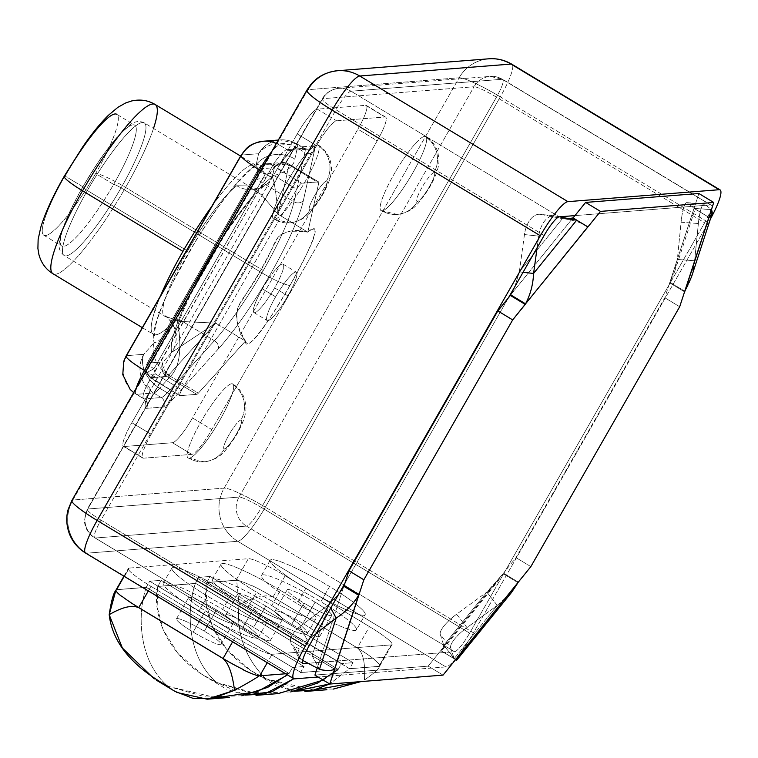 <?xml version="1.0" encoding="UTF-8"?>
<svg xmlns="http://www.w3.org/2000/svg" width="758" height="758" viewBox="0 0 758 758"><rect width="100%" height="100%" fill="white"/><g stroke="black" fill="none" stroke-linecap="round" stroke-linejoin="round"><path stroke-width="0.57" stroke-dasharray="3.79 2.84" d="M224.15 488.114L459.149 77.78L307.881 89.7L72.882 500.034L224.15 488.114A38.838 4.851 -150.2 0 1 265.309 507.187L500.308 96.853A38.838 4.851 29.8 0 0 459.149 77.78L224.15 488.114A38.838 37.9 -94.5 0 0 237.718 541.288L445.884 666.926A38.838 6.945 121.1 0 0 473.475 632.826L265.309 507.187L500.308 96.853L708.484 222.492L473.475 632.826L265.309 507.187A38.838 6.945 -58.9 0 1 237.718 541.288A38.838 6.945 121.1 0 0 265.309 507.187A38.838 4.851 29.8 0 0 224.15 488.114L72.882 500.034A38.838 37.9 -94.5 0 0 86.45 553.217L237.718 541.288A38.838 37.9 85.5 0 1 224.15 488.114M316.56 145.612A28.245 5.05 -58.9 0 1 336.628 120.816L384.998 116.997A28.245 5.05 -58.9 0 1 377.219 140.827L211.842 429.587A28.245 5.05 -58.9 0 1 191.774 454.383L143.404 458.202A28.245 5.05 -58.9 0 1 151.183 434.362L316.56 145.612L297.221 133.948A28.245 5.05 -58.9 0 1 317.299 109.143L336.628 120.816A28.245 5.05 121.1 0 0 316.56 145.612L297.221 133.948L131.854 422.699L151.183 434.362L316.56 145.612M85.531 553.027A38.838 6.945 -58.9 0 0 86.45 553.217L294.616 678.846L86.45 553.217L237.718 541.288L445.884 666.926L318.114 676.998L445.884 666.926A38.838 6.945 121.1 0 0 473.475 632.826L708.484 222.492A38.838 6.945 121.1 0 0 710.36 219.128A38.838 6.945 121.1 0 1 708.484 222.492L500.308 96.853A38.838 6.945 121.1 0 0 511.934 64.269A38.838 6.945 -58.9 0 1 500.308 96.853A38.838 4.851 -150.2 0 0 459.149 77.78A38.838 37.9 85.5 0 1 488.815 58.802A38.838 37.9 -94.5 0 0 459.149 77.78L307.881 89.7A38.838 37.9 85.5 0 1 337.547 70.731M116.031 590.008A34.745 4.34 -150.2 0 1 116.912 589.61L129.248 568.074L248.349 558.684L236.013 580.221A34.745 4.34 -150.2 0 1 252.13 586.01L252.281 585.745A34.745 4.34 -150.2 0 1 272.994 597.029L285.179 575.748L369.478 626.629L357.293 647.9L272.994 597.029L285.179 575.748A34.745 4.34 29.8 0 0 248.349 558.684L236.013 580.221L206.697 582.532L210.174 576.45L198.691 577.359L195.204 583.433L157.721 586.389L161.198 580.315L149.714 581.215L146.237 587.298L116.912 589.61L129.248 568.074A34.745 4.34 29.8 0 0 128.367 568.462A34.745 4.34 29.8 0 0 150.956 586.332L235.255 637.203A34.745 4.34 29.8 0 0 272.084 654.277L391.194 644.887A34.745 4.34 29.8 0 0 369.478 626.629L285.179 575.748A34.745 4.34 29.8 0 0 248.349 558.684L129.248 568.074A34.745 4.34 29.8 0 0 150.956 586.332L148.331 590.927L150.956 586.332L235.255 637.203A34.745 4.34 29.8 0 0 272.084 654.277L267.261 662.7L272.084 654.277L391.194 644.887A34.745 4.34 29.8 0 0 392.076 644.49A34.745 4.34 29.8 0 0 369.478 626.629L357.293 647.9A34.745 4.34 -150.2 0 1 374.424 659.46L374.272 659.725A34.745 4.34 -150.2 0 1 379.739 666.026A34.745 4.34 -150.2 0 1 378.858 666.424L391.194 644.887L378.858 666.424L349.533 668.736L378.858 666.424A34.745 4.34 -150.2 0 0 374.272 659.725L374.424 659.46A34.745 4.34 29.8 0 0 357.293 647.9L272.994 597.029A34.745 4.34 29.8 0 0 252.281 585.745A35.304 4.415 -150.2 0 1 273.591 597.332L356.857 647.588A35.304 4.415 -150.2 0 1 374.424 659.46A35.304 4.415 29.8 0 0 356.857 647.588C363.006 651.823 365.517 662.644 364.399 680.068C374.85 672.678 379.796 668.092 379.237 666.31A35.304 4.415 29.8 0 0 374.272 659.725A35.304 4.415 29.8 0 1 379.663 665.998L378.877 667.372M86.45 553.217A38.838 37.9 85.5 0 1 72.882 500.034L307.881 89.7A38.838 4.851 -150.2 0 0 306.895 90.145M71.896 500.479A38.838 4.851 -150.2 0 1 72.882 500.034M698.876 193.498L694.735 206.157L710.483 204.916A21.186 3.79 -58.9 0 1 704.637 222.795L668.954 285.103L664.823 297.761L515.99 557.642L505.33 570.812L469.638 633.129A21.186 3.79 -58.9 0 1 454.592 651.728L438.844 652.97L428.185 666.14L314.93 675.075L428.185 666.14L438.844 652.97L308.108 663.278L319.061 662.407L343.791 586.266L317.214 668.082L319.061 662.407L438.844 652.97L440.73 650.639L438.844 652.97L454.592 651.728A21.186 3.79 121.1 0 0 469.638 633.129L261.472 507.49L496.471 97.157L704.637 222.795A21.186 3.79 121.1 0 0 710.976 205.02A21.186 3.79 121.1 0 0 710.483 204.916L502.308 79.277L351.039 91.206L559.215 216.845L351.039 91.206A21.186 3.79 121.1 0 0 335.993 109.806L100.994 520.14L309.16 645.778L100.994 520.14A21.186 3.79 121.1 0 0 94.655 537.915A21.186 3.79 -58.9 0 1 100.994 520.14A21.186 2.644 -150.2 0 1 87.217 509.253A21.186 2.644 29.8 0 0 100.994 520.14L335.993 109.806A21.186 3.79 -58.9 0 1 351.039 91.206A21.186 20.674 -94.5 0 0 338.93 88.326A21.186 20.674 85.5 0 1 351.039 91.206L502.308 79.277A21.186 3.79 -58.9 0 1 502.81 79.382A21.186 3.79 -58.9 0 1 496.471 97.157A21.186 3.79 121.1 0 0 502.81 79.382A21.186 3.79 121.1 0 0 502.308 79.277A21.186 20.674 -94.5 0 0 490.199 76.406A21.186 20.674 85.5 0 1 502.308 79.277L710.483 204.916L694.735 206.157L668.954 285.103L505.33 570.812L440.73 650.639L505.33 570.812L469.638 633.129L261.472 507.49L496.471 97.157A21.186 2.644 29.8 0 0 474.025 86.753A21.186 20.674 85.5 0 1 490.199 76.406A21.186 20.674 -94.5 0 0 474.025 86.753A21.186 2.644 -150.2 0 1 496.471 97.157L704.637 222.795L505.33 570.812L515.99 557.642L664.823 297.761L698.876 193.498M344.843 583.471L508.476 297.752L344.843 583.471M510.674 294.862L572.925 217.934L510.674 294.862M574.952 215.604L694.735 206.157L574.952 215.604M544.159 235.444L335.993 109.806A21.186 2.644 -150.2 0 1 322.216 98.919A21.186 2.644 -150.2 0 1 322.756 98.673A21.186 20.674 85.5 0 1 338.93 88.326A21.186 20.674 -94.5 0 0 322.756 98.673L474.025 86.753L239.016 497.087A21.186 2.644 -150.2 0 1 261.472 507.49A21.186 3.79 -58.9 0 1 246.416 526.09L343.98 584.968L246.416 526.09A21.186 3.79 121.1 0 0 261.472 507.49A21.186 2.644 29.8 0 0 239.016 497.087A21.186 20.674 -94.5 0 0 246.416 526.09A21.186 20.674 85.5 0 1 239.016 497.087L87.757 509.006A21.186 20.674 -94.5 0 0 95.148 538.019L246.416 526.09L95.148 538.019A21.186 3.79 -58.9 0 1 94.655 537.915A21.186 3.79 121.1 0 0 95.148 538.019A21.186 20.674 85.5 0 1 87.757 509.006A21.186 2.644 29.8 0 0 87.217 509.253A21.186 2.644 -150.2 0 1 87.757 509.006L322.756 98.673A21.186 2.644 29.8 0 0 322.216 98.919A21.186 2.644 29.8 0 0 335.993 109.806L544.159 235.444M344.293 585.157L454.592 651.728L344.293 585.157M302.499 663.155L95.148 538.019L302.499 663.155M231.294 594.244A54.718 6.841 29.8 0 0 173.298 567.363A54.718 6.841 29.8 0 0 207.493 596.12A54.718 6.841 29.8 0 0 265.489 623A54.718 6.841 29.8 0 0 231.294 594.244A54.718 6.841 29.8 0 0 171.914 567.988A54.718 6.841 29.8 0 0 207.493 596.12L198.795 611.318A54.718 6.841 -150.2 0 1 163.207 583.186A54.718 6.841 -150.2 0 1 222.596 609.441L231.294 594.244L222.596 609.441A54.718 6.841 -150.2 0 1 256.791 638.198A54.718 6.841 -150.2 0 1 198.795 611.318A54.718 6.841 -150.2 0 1 164.6 582.561A54.718 6.841 -150.2 0 1 222.596 609.441A54.718 6.841 -150.2 0 1 258.175 637.582A54.718 6.841 -150.2 0 1 198.795 611.318L207.493 596.12A54.718 6.841 29.8 0 0 266.882 622.384A54.718 6.841 29.8 0 0 231.294 594.244M280.441 590.368A54.718 6.841 29.8 0 0 222.445 563.488A54.718 6.841 29.8 0 0 256.64 592.254A54.718 6.841 29.8 0 0 314.636 619.134A54.718 6.841 29.8 0 0 280.441 590.368A54.718 6.841 29.8 0 0 221.052 564.113A54.718 6.841 29.8 0 0 256.64 592.254L247.932 607.442A54.718 6.841 -150.2 0 1 212.354 579.311A54.718 6.841 -150.2 0 1 271.734 605.566L280.441 590.368L271.734 605.566A54.718 6.841 -150.2 0 1 305.929 634.332A54.718 6.841 -150.2 0 1 247.932 607.442A54.718 6.841 -150.2 0 1 213.737 578.686A54.718 6.841 -150.2 0 1 271.734 605.566A54.718 6.841 -150.2 0 1 307.322 633.707A54.718 6.841 -150.2 0 1 247.932 607.442L256.64 592.254A54.718 6.841 29.8 0 0 316.02 618.509A54.718 6.841 29.8 0 0 280.441 590.368M356.459 629.832A54.718 6.841 -150.2 0 0 320.88 601.7L329.578 586.503A54.718 6.841 29.8 0 1 339.546 592.718A54.718 6.841 29.8 0 0 329.578 586.503A54.718 6.841 29.8 0 0 271.582 559.622A54.718 6.841 29.8 0 0 305.777 588.379A54.718 6.841 29.8 0 0 362.125 615.183A54.718 6.841 29.8 0 0 339.669 592.794A54.718 6.841 29.8 0 1 365.166 614.634A54.718 6.841 29.8 0 1 305.777 588.379L297.079 603.576A54.718 6.841 -150.2 0 1 261.491 575.436A54.718 6.841 -150.2 0 1 320.88 601.7L329.578 586.503A54.718 6.841 29.8 0 0 270.199 560.238A54.718 6.841 29.8 0 0 305.777 588.379L297.079 603.576A54.718 6.841 -150.2 0 1 262.884 574.81A54.718 6.841 -150.2 0 1 320.88 601.7A54.718 6.841 -150.2 0 1 355.076 630.457A54.718 6.841 -150.2 0 1 297.079 603.576A54.718 6.841 -150.2 0 0 356.459 629.832L365.166 614.634M239.016 497.087L474.025 86.753L322.756 98.673L87.757 509.006L239.016 497.087M189.064 458.211A43.244 7.732 -58.9 0 1 200.984 421.723A43.244 7.732 -58.9 0 1 231.711 383.747A43.244 7.732 -58.9 0 1 219.792 420.235A43.244 7.732 -58.9 0 1 189.064 458.211A43.244 7.732 -58.9 0 1 188.041 458.003A43.244 7.732 -58.9 0 1 202.358 419.345A43.244 7.732 -58.9 0 1 231.711 383.747A26.473 25.838 85.5 0 1 240.959 419.998A16.771 2.994 121.1 0 0 229.039 434.732A16.771 2.994 121.1 0 0 224.425 448.878A26.473 25.838 85.5 0 1 204.196 461.811A26.473 25.838 85.5 0 1 189.064 458.211A26.473 25.838 -94.5 0 0 204.196 461.811A26.473 25.838 -94.5 0 0 224.425 448.878A16.771 2.994 121.1 0 0 236.335 434.154A16.771 2.994 121.1 0 0 240.959 419.998A26.473 25.838 -94.5 0 0 231.711 383.747A43.244 7.732 -58.9 0 1 232.734 383.955A43.244 7.732 -58.9 0 1 218.418 422.613A43.244 7.732 -58.9 0 1 189.064 458.211M317.223 144.825A43.244 7.732 -58.9 0 1 305.303 181.314A43.244 7.732 -58.9 0 1 274.576 219.289A43.244 7.732 -58.9 0 1 286.486 182.801A43.244 7.732 -58.9 0 1 317.223 144.825A43.244 7.732 -58.9 0 1 318.246 145.034A43.244 7.732 -58.9 0 1 303.93 183.682A43.244 7.732 -58.9 0 1 274.576 219.289A26.473 25.838 -94.5 0 0 289.708 222.89A26.473 25.838 -94.5 0 0 309.937 209.957A16.771 2.994 121.1 0 0 321.847 195.232A16.771 2.994 121.1 0 0 326.471 181.077A26.473 25.838 -94.5 0 0 317.223 144.825A26.473 25.838 85.5 0 1 326.471 181.077A16.771 2.994 121.1 0 0 314.551 195.801A16.771 2.994 121.1 0 0 309.937 209.957A26.473 25.838 85.5 0 1 289.708 222.89A26.473 25.838 85.5 0 1 274.576 219.289A43.244 7.732 -58.9 0 1 273.553 219.081A43.244 7.732 -58.9 0 1 287.869 180.423A43.244 7.732 -58.9 0 1 317.223 144.825M382.07 210.819A43.244 7.732 -58.9 0 1 393.989 174.321A43.244 7.732 -58.9 0 1 424.717 136.345A43.244 7.732 -58.9 0 1 412.807 172.843A43.244 7.732 -58.9 0 1 382.07 210.819A43.244 7.732 -58.9 0 1 381.047 210.61A43.244 7.732 -58.9 0 1 395.363 171.952A43.244 7.732 -58.9 0 1 424.717 136.345A26.473 25.838 85.5 0 1 433.964 172.606A16.771 2.994 121.1 0 0 422.054 187.33A16.771 2.994 121.1 0 0 417.431 201.476A26.473 25.838 85.5 0 1 397.211 214.419A26.473 25.838 85.5 0 1 382.07 210.819A26.473 25.838 -94.5 0 0 397.211 214.419A26.473 25.838 -94.5 0 0 417.431 201.476A16.771 2.994 121.1 0 0 429.35 186.752A16.771 2.994 121.1 0 0 433.964 172.606A26.473 25.838 -94.5 0 0 424.717 136.345A43.244 7.732 -58.9 0 1 425.74 136.554A43.244 7.732 -58.9 0 1 411.423 175.212A43.244 7.732 -58.9 0 1 382.07 210.819M275.618 296.842A28.245 5.05 -58.9 0 1 295.686 272.046A28.245 5.05 -58.9 0 1 287.898 295.876A28.245 5.05 -58.9 0 1 267.83 320.672A28.245 5.05 -58.9 0 1 275.618 296.842L262.353 288.845A28.245 5.05 -58.9 0 1 283.094 264.182A28.245 5.05 -58.9 0 1 274.642 287.869L287.898 295.876A28.245 5.05 121.1 0 0 296.35 272.179A28.245 5.05 121.1 0 0 275.618 296.842A28.245 5.05 121.1 0 0 267.167 320.539A28.245 5.05 121.1 0 0 287.898 295.876L274.642 287.869A28.245 5.05 121.1 0 0 282.421 264.04A28.245 5.05 121.1 0 0 262.353 288.845A28.245 5.05 121.1 0 0 254.574 312.675A28.245 5.05 121.1 0 0 274.642 287.869A28.245 5.05 -58.9 0 1 253.902 312.542A28.245 5.05 -58.9 0 1 262.353 288.845L275.618 296.842M224.425 448.878A16.771 2.994 121.1 0 0 236.335 434.154A16.771 2.994 121.1 0 0 240.959 419.998A16.771 2.994 121.1 0 0 229.039 434.732A16.771 2.994 121.1 0 0 224.425 448.878M326.471 181.077A16.771 2.994 121.1 0 0 314.551 195.801A16.771 2.994 121.1 0 0 309.937 209.957A16.771 2.994 121.1 0 0 321.847 195.232A16.771 2.994 121.1 0 0 326.471 181.077M433.964 172.606A16.771 2.994 -58.9 0 1 429.35 186.752A16.771 2.994 -58.9 0 1 417.431 201.476A16.771 2.994 -58.9 0 1 422.054 187.33A16.771 2.994 -58.9 0 1 433.964 172.606M216.532 609.925A25.715 3.212 29.8 0 0 189.282 597.295A25.715 3.212 29.8 0 0 205.352 610.806A25.715 3.212 29.8 0 0 232.602 623.436A25.715 3.212 29.8 0 0 216.532 609.925A25.715 3.212 29.8 0 0 188.628 597.588A25.715 3.212 29.8 0 0 205.352 610.806L193.167 632.077A25.715 3.212 -150.2 0 1 176.443 618.86A25.715 3.212 -150.2 0 1 204.347 631.196L216.532 609.925L204.347 631.196A25.715 3.212 -150.2 0 1 220.417 644.707A25.715 3.212 -150.2 0 1 193.167 632.077A25.715 3.212 -150.2 0 1 177.097 618.566A25.715 3.212 -150.2 0 1 204.347 631.196A25.715 3.212 -150.2 0 1 221.071 644.414A25.715 3.212 -150.2 0 1 193.167 632.077L205.352 610.806A25.715 3.212 29.8 0 0 233.256 623.142A25.715 3.212 29.8 0 0 216.532 609.925M265.812 606.04A25.715 3.212 29.8 0 0 238.562 593.41A25.715 3.212 29.8 0 0 254.622 606.921A25.715 3.212 29.8 0 0 281.881 619.551A25.715 3.212 29.8 0 0 265.812 606.04A25.715 3.212 29.8 0 0 237.908 593.704A25.715 3.212 29.8 0 0 254.622 606.921L242.437 628.192A25.715 3.212 -150.2 0 1 225.723 614.975A25.715 3.212 -150.2 0 1 253.627 627.311L265.812 606.04L253.627 627.311A25.715 3.212 -150.2 0 1 269.696 640.823A25.715 3.212 -150.2 0 1 242.437 628.192A25.715 3.212 -150.2 0 1 226.377 614.681A25.715 3.212 -150.2 0 1 253.627 627.311A25.715 3.212 -150.2 0 1 270.35 640.538A25.715 3.212 -150.2 0 1 242.437 628.192L254.622 606.921A25.715 3.212 29.8 0 0 282.535 619.258A25.715 3.212 29.8 0 0 265.812 606.04M315.091 602.155A25.715 3.212 29.8 0 0 287.832 589.525A25.715 3.212 29.8 0 0 303.901 603.036A25.715 3.212 29.8 0 0 331.151 615.667A25.715 3.212 29.8 0 0 315.091 602.155A25.715 3.212 29.8 0 0 287.178 589.819A25.715 3.212 29.8 0 0 303.901 603.036L291.716 624.308A25.715 3.212 -150.2 0 1 274.993 611.09A25.715 3.212 -150.2 0 1 302.906 623.427L315.091 602.155L302.906 623.427A25.715 3.212 -150.2 0 1 318.966 636.938A25.715 3.212 -150.2 0 1 291.716 624.308A25.715 3.212 -150.2 0 1 275.647 610.796A25.715 3.212 -150.2 0 1 302.906 623.427A25.715 3.212 -150.2 0 1 319.62 636.654A25.715 3.212 -150.2 0 1 291.716 624.308L303.901 603.036A25.715 3.212 29.8 0 0 331.805 615.373A25.715 3.212 29.8 0 0 315.091 602.155M537.119 247.743L538.72 236.117A22.948 13.388 -83.8 0 1 555.027 215.964L559.442 216.826L555.027 215.964A22.948 13.388 96.2 0 0 554.373 215.869A22.948 13.388 96.2 0 0 538.72 236.117L524.47 234.563L519.325 271.904L523.048 272.311L519.325 271.904L514.862 286.609L519.325 271.904L562.427 218.626L568.775 218.636L562.427 218.626L519.325 271.904L524.47 234.563A22.948 13.388 -83.8 0 1 540.776 214.41L562.427 218.626L540.776 214.41L555.027 215.964L540.776 214.41A22.948 13.388 -83.8 0 0 540.122 214.315A22.948 13.388 -83.8 0 0 524.47 234.563L538.72 236.117L537.119 247.743M576.677 220.18L562.427 218.626L576.677 220.18M587.801 226.917L576.62 220.171L587.801 226.917M587.346 226.547L577.321 220.493L587.346 226.547M708.882 217.366L694.006 208.393L708.882 217.366M708.901 217.29L694.148 208.384L708.901 217.29M691.457 277.011L694.631 260.752L711.355 209.559L704.703 204.167A22.948 4.321 -85.7 0 0 698.374 223.525L694.631 260.752L677.349 259.444L681.091 222.217L698.374 223.525L694.631 260.752L711.402 209.653L694.148 208.384L711.355 209.559L704.703 204.167L687.411 202.85L694.063 208.251L687.411 202.85A22.948 4.321 -85.7 0 0 681.091 222.217L677.349 259.444L694.063 208.251L677.349 259.444L674.677 271.535L670.006 282.308L677.349 259.444L694.631 260.752C693.826 271.715 690.576 281.891 684.881 291.28L670.006 282.308L684.881 291.28M698.374 223.525A22.948 4.321 94.3 0 1 704.154 203.93A22.948 4.321 94.3 0 1 704.703 204.167L687.411 202.85A22.948 4.321 -85.7 0 0 686.871 202.623A22.948 4.321 -85.7 0 0 681.091 222.217L698.374 223.525M684.559 291.839L669.684 282.867L684.559 291.839M679.689 306.734L664.823 297.761L679.689 306.734M530.856 566.614L515.99 557.642L530.856 566.614M518.311 582.116L503.445 573.143L518.311 582.116M517.989 582.675L503.123 573.702L517.989 582.675C513.005 591.941 506.088 599.521 497.257 605.396L486.854 592.064L503.123 573.702L497.76 581.395L486.854 592.064L497.257 605.396L466.985 627.567L456.581 614.236L486.854 592.064L456.581 614.236A22.948 6.585 -38 0 0 440.275 634.389L443.743 645.333L486.854 592.064L443.743 645.333L442.795 649.322L440.872 650.629L443.743 645.333L455.463 659.782L443.743 645.333L440.275 634.389L450.678 647.72L454.146 658.664L497.257 605.396L466.985 627.567A22.948 6.585 -38 0 0 450.678 647.72L454.146 658.664L497.257 605.396L511.479 592.5M455.738 659.602L440.872 650.629L455.738 659.602M450.678 647.72A22.948 6.585 142 0 1 466.985 627.567L456.581 614.236A22.948 6.585 -38 0 0 440.275 634.389L450.678 647.72M455.596 659.612L440.73 650.639L455.596 659.612M443.051 675.113L428.185 666.14L443.051 675.113M334.666 669.153L319.791 660.18L334.666 669.153M334.524 669.162L319.649 660.19L334.524 669.162M319.478 669.286L312.106 655.717L319.649 660.19L312.106 655.717L319.478 669.286M302.613 660.37L301.002 659.517L293.63 645.949L312.106 655.717L293.63 645.949A22.948 11.124 -28.5 0 1 299.96 626.582L328.83 604.524L312.106 655.717L328.83 604.524L338.911 593.827L328.83 604.524L330.753 608.068L328.83 604.524L299.96 626.582L307.322 640.15L316.313 633.281L307.322 640.15A22.948 11.124 151.5 0 0 298.396 657.044A22.948 11.124 151.5 0 0 301.002 659.517A22.948 11.124 -28.5 0 1 307.322 640.15L299.96 626.582A22.948 11.124 -28.5 0 0 291.025 643.476A22.948 11.124 -28.5 0 0 293.63 645.949L301.002 659.517L302.613 660.37M232.621 641.799L235.255 637.203L232.621 641.799M116.912 589.61L146.237 587.298L289.073 673.502L285.605 673.777L289.073 673.502L292.55 667.428L304.043 666.519L300.556 672.602L338.049 669.646L341.526 663.563L353.01 662.663L349.533 668.736L206.697 582.532L210.174 576.45L353.01 662.663L341.526 663.563L198.691 577.359L195.327 583.508A88.26 86.137 85.5 0 1 195.403 583.205L338.153 669.352A88.26 86.137 85.5 0 1 337.926 669.57A88.26 86.137 -94.5 0 0 338.153 669.352L195.403 583.205L338.153 669.352M176.756 692.433L167.944 686.312C138.733 661.573 136.838 614.7 146.237 587.384L288.826 673.445L259.122 675.785A35.304 4.415 29.8 0 1 243.631 670.025A35.304 4.415 29.8 0 0 259.122 675.785L288.826 673.445L146.237 587.384L116.533 589.724A35.304 4.415 29.8 0 0 116.107 590.037A35.304 4.415 29.8 0 0 121.488 596.309A35.304 4.415 29.8 0 1 116.533 589.724L115.955 590.406M241.821 695.787L205.958 697L167.944 686.312C138.733 661.573 136.838 614.7 146.237 587.384L116.533 589.724M216.343 697.748L167.944 686.312L154.338 678.903M146.237 587.298L289.073 673.502L292.55 667.428L149.714 581.215L146.237 587.298M149.714 581.215L161.198 580.315L304.043 666.519L292.55 667.428L149.714 581.215M300.661 672.308L157.92 586.161A88.26 86.137 -94.5 0 0 157.844 586.465L161.198 580.315L304.043 666.519L300.433 672.526A88.26 86.137 -94.5 0 0 300.661 672.308L157.853 586.161L300.661 672.308A88.26 86.137 85.5 0 1 300.433 672.526L338.049 669.646L300.433 672.526L338.049 669.646L341.526 663.563L198.691 577.359L210.174 576.45L353.01 662.663L349.533 668.736L206.697 582.532L236.013 580.221A34.745 4.34 -150.2 0 1 252.13 586.01A35.304 4.415 29.8 0 0 236.638 580.258L206.934 582.599L349.533 668.651L379.237 666.31C379.796 668.092 374.85 672.678 364.399 680.068C365.517 662.644 363.006 651.823 356.857 647.588L273.591 597.332C267.233 594.016 255.73 596.385 239.073 604.439L236.638 580.258L206.934 582.599C200.482 609.688 215.869 655.499 265.461 678.618C244.881 657.451 236.089 632.722 239.073 604.439C236.089 632.722 244.881 657.451 265.461 678.618L250.585 670.404L226.689 649.435L212.155 625.937L206.214 603.169L206.934 582.599L349.533 668.651L329.664 683.962L349.533 668.651L379.237 666.31A35.304 4.415 29.8 0 0 379.663 665.998M290.702 691.94L254.754 693.134L216.703 682.465L245.099 695.114L226.49 689.155M195.403 583.205A88.26 86.137 -94.5 0 0 195.327 583.508L157.844 586.465A88.26 86.137 85.5 0 1 157.92 586.161M157.853 586.161C151.363 613.468 166.978 659.356 216.703 682.465C187.614 657.726 185.795 610.759 195.469 583.196C185.795 610.759 187.614 657.726 216.703 682.465L201.628 674.146L177.704 653.169L163.122 629.652L157.143 606.836L157.853 586.161L300.594 672.318M195.327 583.508L157.721 586.389L195.327 583.508M216.703 682.465L247.724 692.12L278.243 693.589M323.249 680.087L338.22 669.342L195.469 583.196M333.349 689.069L300.035 688.861L265.461 678.618L294.009 691.258L275.182 685.251M265.461 678.618L313.859 690.064M252.13 586.01A35.304 4.415 29.8 0 0 236.638 580.258L239.073 604.439C255.73 596.385 267.233 594.016 273.591 597.332A35.304 4.415 29.8 0 0 252.281 585.745L252.13 586.01M151.183 434.362A28.245 5.05 121.1 0 0 142.731 458.059A28.245 5.05 121.1 0 0 143.404 458.202L124.075 446.528A28.245 5.05 -58.9 0 1 123.402 446.396A28.245 5.05 -58.9 0 1 131.854 422.699L151.183 434.362M191.774 454.383L143.404 458.202L124.075 446.528L172.445 442.719L191.774 454.383A28.245 5.05 121.1 0 0 211.842 429.587L192.513 417.914A28.245 5.05 -58.9 0 1 172.445 442.719L191.774 454.383M377.219 140.827L211.842 429.587L192.513 417.914L357.89 129.163L377.219 140.827A28.245 5.05 121.1 0 0 385.67 117.13A28.245 5.05 121.1 0 0 384.998 116.997L365.669 105.334A28.245 5.05 -58.9 0 1 366.341 105.466A28.245 5.05 -58.9 0 1 357.89 129.163L377.219 140.827M336.628 120.816L384.998 116.997L365.669 105.334L317.299 109.143L336.628 120.816M149.714 391.526A35.124 6.282 121.1 0 0 146.682 408.325L163.576 406.989A35.124 6.282 121.1 0 0 171.175 401.086L218.295 348.974A105.732 18.903 121.1 0 0 303.399 200.377L314.343 151.107A35.124 6.282 121.1 0 0 313.111 145.896L296.217 147.232A35.124 6.282 121.1 0 0 279.37 165.121L297.221 133.948A28.245 5.05 -58.9 0 1 317.299 109.143L365.669 105.334A28.245 5.05 -58.9 0 1 357.89 129.163L192.513 417.914A28.245 5.05 -58.9 0 1 172.445 442.719L124.075 446.528A28.245 5.05 -58.9 0 1 131.854 422.699L149.714 391.526A6.888 3.648 24.6 0 0 150.169 390.891A6.888 3.648 24.6 0 0 146.711 385.386L152.803 375.513A6.888 0.862 -150.2 0 1 157.096 378.63L271.989 178.016A6.888 0.862 29.8 0 0 267.688 174.899L273.477 164.041A6.888 2.085 -145.6 0 0 279.247 165.509A6.888 2.085 -145.6 0 0 279.37 165.121A35.124 6.282 -58.9 0 1 296.217 147.232A6.888 6.718 85.5 0 1 287.026 149.658A28.245 5.05 121.1 0 0 273.477 164.041A6.888 2.085 -145.6 0 0 279.247 165.519A6.888 2.085 -145.6 0 0 279.37 165.121L271.989 178.016A6.888 0.862 29.8 0 0 267.688 174.899L152.803 375.513A6.888 0.862 -150.2 0 1 157.096 378.63L149.714 391.526A6.888 3.648 24.6 0 0 150.169 390.891A6.888 3.648 24.6 0 0 146.711 385.386A28.245 5.05 121.1 0 0 143.613 398.765A28.245 5.05 121.1 0 0 144.285 398.897A6.888 6.718 85.5 0 1 146.682 408.325A35.124 6.282 -58.9 0 1 149.714 391.526M163.576 406.989L146.682 408.325A6.888 6.718 -94.5 0 0 144.285 398.897L161.17 397.562A6.888 6.718 85.5 0 1 163.576 406.989A6.888 6.718 -94.5 0 0 161.17 397.562A28.245 5.05 121.1 0 0 167.281 392.815A6.888 4.984 42.1 0 1 171.175 401.086A35.124 6.282 -58.9 0 1 163.576 406.989M218.295 348.974L171.175 401.086A6.888 4.984 -137.9 0 0 167.281 392.815L214.4 340.702A6.888 4.984 42.1 0 1 218.295 348.974A6.888 4.984 -137.9 0 0 214.4 340.702A98.853 17.671 121.1 0 0 263.263 270.521A98.853 17.671 121.1 0 0 293.962 201.78A6.888 5.979 12.5 0 0 303.399 200.377A105.732 18.903 -58.9 0 1 218.295 348.974M314.343 151.107L303.399 200.377A6.888 5.979 -167.5 0 1 293.962 201.78L304.906 152.519A6.888 5.979 12.5 0 0 314.343 151.107A6.888 5.979 -167.5 0 1 304.906 152.519A28.245 5.05 121.1 0 0 304.583 148.464A28.245 5.05 121.1 0 0 303.911 148.322A6.888 6.718 -94.5 0 0 313.111 145.896A35.124 6.282 -58.9 0 1 314.343 151.107M296.217 147.232L313.111 145.896A6.888 6.718 85.5 0 1 303.911 148.322L287.026 149.658A6.888 6.718 -94.5 0 0 296.217 147.232M142.324 327.664L153.362 334.325A98.853 17.671 121.1 0 1 160.507 295.914A98.853 17.671 121.1 0 0 153.362 334.325A98.853 17.671 121.1 0 0 177.078 318.18L214.4 340.702A98.853 17.671 121.1 0 0 263.263 270.521A98.853 17.671 121.1 0 0 293.962 201.78L256.64 179.258C280.792 175.657 293.536 168.911 294.853 159.038L297.326 147.943L304.906 152.519A28.245 5.05 121.1 0 0 304.583 148.464A28.245 5.05 121.1 0 0 303.911 148.322L296.331 143.745L279.437 145.081A28.245 5.05 121.1 0 0 271.497 151.96A28.245 5.05 -58.9 0 1 279.437 145.081L287.026 149.658L303.911 148.322L296.331 143.745L279.437 145.081L287.026 149.658A28.245 5.05 121.1 0 0 273.477 164.041L267.688 174.899L260.752 170.721L267.688 174.899L146.711 385.386A28.245 5.05 121.1 0 0 143.613 398.765A28.245 5.05 121.1 0 0 144.285 398.897L136.696 394.321A28.245 5.05 -58.9 0 1 136.033 394.188A28.245 5.05 -58.9 0 1 136.251 388.105A28.245 5.05 121.1 0 0 136.033 394.188A28.245 5.05 121.1 0 0 136.696 394.321L153.59 392.985L161.17 397.562L144.285 398.897L136.696 394.321L153.59 392.985L161.17 397.562A28.245 5.05 121.1 0 0 167.281 392.815L159.701 388.238A28.245 5.05 -58.9 0 1 153.59 392.985A28.245 5.05 121.1 0 0 159.701 388.238L170.313 376.499C180.082 367.005 182.337 347.562 177.078 318.18L214.4 340.702L167.281 392.815L159.701 388.238L170.313 376.499A28.245 20.457 42.1 0 1 154.338 342.578L143.726 354.318L126.832 355.644L241.726 155.039L258.611 153.703A28.245 24.54 -167.5 0 1 297.326 147.943L304.906 152.519L293.962 201.78L256.64 179.258A98.853 17.671 121.1 0 0 255.512 165.064A98.853 17.671 121.1 0 0 211.804 206.356A98.853 17.671 121.1 0 1 255.512 165.064L240.599 156.063M145.868 371.325L152.803 375.513L145.868 371.325M263.263 270.521L125.572 187.425A98.853 17.671 -58.9 0 1 52.994 273.752A98.853 17.671 121.1 0 0 125.572 187.425L263.263 270.521M155.144 104.49A98.853 17.671 -58.9 0 1 125.572 187.425A98.853 17.671 121.1 0 0 153.504 128.443M296.331 143.745A28.245 5.05 -58.9 0 1 297.003 143.887A28.245 5.05 -58.9 0 1 297.326 147.943A28.245 5.05 121.1 0 0 297.003 143.887A28.245 5.05 121.1 0 0 296.331 143.745A28.245 27.563 -94.5 0 0 280.185 139.908A28.245 27.563 -94.5 0 0 258.611 153.703A28.245 27.563 85.5 0 1 280.185 139.908A28.245 27.563 85.5 0 1 296.331 143.745M279.437 145.081A28.245 27.563 -94.5 0 0 276.357 143.48A28.245 27.563 85.5 0 1 279.437 145.081M258.611 153.703L256.147 164.799A105.912 18.941 121.1 0 0 187.349 255.105A105.912 18.941 121.1 0 0 154.338 342.578A105.912 18.941 -58.9 0 1 187.349 255.105A105.912 18.941 -58.9 0 1 256.147 164.799A28.245 24.54 -167.5 0 1 294.853 159.038L297.326 147.943A28.245 24.54 12.5 0 0 258.611 153.703L256.147 164.799A28.245 24.54 -167.5 0 1 294.853 159.038C293.536 168.911 280.792 175.657 256.64 179.258C262.041 167.423 261.87 162.61 256.147 164.799C261.87 162.61 262.041 167.423 256.64 179.258A98.853 17.671 121.1 0 0 255.512 165.064L257.246 165.547C256.109 167.442 260.345 159.834 240.684 179.21C226.301 194.853 210.62 216.646 193.65 244.588L173.194 281.786C164.988 298.444 159.445 311.889 156.565 322.122C154.518 331.028 153.855 335.529 154.594 335.633L153.362 334.325A98.853 17.671 121.1 0 0 177.078 318.18C166.447 334.335 158.867 342.464 154.338 342.578C158.867 342.464 166.447 334.335 177.078 318.18C182.337 347.562 180.082 367.005 170.313 376.499A28.245 20.457 42.1 0 1 154.338 342.578L143.726 354.318A28.245 20.457 -137.9 0 0 159.701 388.238A28.245 20.457 42.1 0 1 143.726 354.318A28.245 27.563 -94.5 0 0 153.59 392.985A28.245 27.563 85.5 0 1 143.726 354.318L126.832 355.644A28.245 27.563 -94.5 0 0 136.696 394.321A28.245 27.563 85.5 0 1 126.832 355.644L241.726 155.039L258.611 153.703M126.112 355.966A28.245 3.534 -150.2 0 1 126.832 355.644M241.006 155.362A28.245 3.534 -150.2 0 1 241.726 155.039A28.245 27.563 85.5 0 1 263.291 141.244M64.203 176.292A28.245 3.534 -150.2 0 1 64.923 175.97A70.608 12.621 -58.9 0 1 115.093 113.975A70.608 12.621 -58.9 0 1 95.631 173.554A28.245 3.534 -150.2 0 1 125.572 187.425A28.245 3.534 29.8 0 0 95.631 173.554A70.608 12.621 -58.9 0 1 45.461 235.548A70.608 12.621 -58.9 0 1 64.923 175.97L82.916 186.828A70.608 12.621 121.1 0 0 61.786 246.075A70.608 12.621 121.1 0 0 113.624 184.412L95.631 173.554A70.608 12.621 -58.9 0 1 43.793 235.217A70.608 12.621 -58.9 0 1 64.923 175.97L82.916 186.828A70.608 12.621 -58.9 0 1 133.086 124.833A70.608 12.621 -58.9 0 1 113.624 184.412A70.608 12.621 121.1 0 0 134.753 125.165A70.608 12.621 121.1 0 0 82.916 186.828A7.059 0.881 29.8 0 0 82.774 186.904A7.059 0.881 -150.2 0 1 82.916 186.828A70.608 12.621 -58.9 0 0 63.454 246.407A70.608 12.621 -58.9 0 0 113.624 184.412A7.059 0.881 -150.2 0 1 121.072 187.88A77.496 13.852 121.1 0 0 144.257 122.862A77.496 13.852 121.1 0 0 87.359 190.533A7.059 0.881 -150.2 0 1 82.774 186.904A7.059 0.881 29.8 0 0 87.359 190.533A77.496 13.852 121.1 0 0 64.174 255.55A77.496 13.852 121.1 0 0 121.072 187.88A7.059 0.881 29.8 0 0 113.624 184.412L95.631 173.554A70.608 12.621 -58.9 0 0 116.76 114.306L134.753 125.165M164.315 315.849L179.125 321.354L215.698 323.126L245.44 341.072C225.533 305.578 242.816 305.123 259.956 271.696L121.072 187.88A77.496 13.852 -58.9 0 1 64.174 255.55A77.496 13.852 -58.9 0 1 87.359 190.533L187.586 251.021A77.496 13.852 121.1 0 0 163.122 314.352A28.245 27.506 159.8 0 1 174.567 328.176A28.245 27.506 159.8 0 1 171.848 352.281A105.732 18.903 -58.9 0 1 205.228 265.869A105.732 18.903 -58.9 0 1 272.349 176.794A28.245 25.63 54.2 0 1 265.082 185.34A28.245 25.63 54.2 0 1 236.771 185.738A77.496 13.852 121.1 0 0 187.586 251.021L87.359 190.533A77.496 13.852 -58.9 0 1 144.257 122.862A77.496 13.852 -58.9 0 1 121.072 187.88L259.956 271.696L238.059 307.056C235.236 319.63 237.699 330.971 245.44 341.072C245.251 355.9 273.998 314.352 289.888 285.576C282.895 284.117 272.918 279.494 259.956 271.696C279.854 241.139 269.621 227.4 307.814 232.166L318.758 182.905A6.888 1.232 121.1 0 0 318.512 181.882L301.618 183.209A6.888 1.232 121.1 0 0 296.729 189.254L181.835 389.868A6.888 1.232 121.1 0 0 179.94 395.676L196.834 394.34A6.888 1.232 121.1 0 0 198.321 393.184L245.44 341.072C246.994 346.112 252.092 342.843 260.724 331.265C266.797 323.41 276.518 308.174 289.888 285.576C303.986 260.022 311.936 244.076 313.746 237.718C316.901 228.556 314.921 226.708 307.814 232.166L278.072 214.22L288.893 165.528L290.011 165.557L318.758 182.905L307.814 232.166L278.072 214.22L261.321 194.607L247.819 185.918L236.771 185.738A77.496 13.852 121.1 0 0 187.586 251.021A77.496 13.852 121.1 0 0 163.122 314.352A28.245 27.506 159.8 0 1 174.567 328.167A28.245 27.506 159.8 0 1 171.848 352.281L215.698 323.126L179.125 321.354L164.315 315.849M289.888 285.576C307.028 256.678 325.4 215.964 307.814 232.166C296.52 228.821 286.695 230.413 278.338 236.941L259.956 271.696C272.908 279.494 282.886 284.117 289.888 285.576M215.698 323.126L171.848 352.281L163.141 361.917A10.593 7.675 -137.9 0 0 169.129 374.632L215.698 323.126L245.44 341.072L198.321 393.184L169.574 375.835L169.129 374.632L215.698 323.126M196.834 394.34A6.888 1.232 121.1 0 0 198.321 393.184L169.574 375.835L169.129 374.632A10.593 7.675 42.1 0 1 163.141 361.917L171.848 352.281A105.732 18.903 -58.9 0 1 205.228 265.869A105.732 18.903 -58.9 0 1 272.349 176.794C274.339 181.484 276.253 193.963 278.072 214.22L288.893 165.528L290.011 165.557L318.758 182.905A6.888 1.232 121.1 0 0 318.673 181.911A6.888 1.232 121.1 0 0 318.512 181.882L288.514 163.955L272.69 165.197L301.618 183.209A6.888 1.232 121.1 0 0 296.729 189.254L270.113 173.194L265.158 174.501L153.931 368.729L155.219 373.798L181.835 389.868A6.888 1.232 121.1 0 0 179.779 395.638A6.888 1.232 121.1 0 0 179.94 395.676L151.013 377.664L166.836 376.413L196.834 394.34L179.94 395.676L153.324 379.606A6.888 1.232 -58.9 0 1 153.163 379.578A6.888 1.232 -58.9 0 1 155.219 373.798L181.835 389.868L296.729 189.254L270.113 173.194A6.888 1.232 -58.9 0 1 275.002 167.148L301.618 183.209L318.512 181.882L289.764 164.533A6.888 1.232 -58.9 0 1 289.935 164.562A6.888 1.232 -58.9 0 1 290.011 165.557A6.888 1.232 121.1 0 0 289.935 164.562A6.888 1.232 121.1 0 0 289.764 164.533L288.514 163.955C285.245 162.24 285.368 162.762 288.893 165.528C285.368 162.762 285.245 162.24 288.514 163.955A10.593 10.337 -94.5 0 0 274.377 167.689A10.593 9.2 -167.5 0 1 288.893 165.528A10.593 9.2 12.5 0 0 274.377 167.689L272.349 176.794A28.245 25.63 54.2 0 1 265.082 185.34A28.245 25.63 54.2 0 1 236.771 185.738L247.819 185.918L261.321 194.607L278.072 214.22C276.253 193.963 274.339 181.484 272.349 176.794L274.377 167.689L258.544 168.939L147.308 363.158L163.141 361.917L147.308 363.158A10.593 10.337 -94.5 0 0 151.013 377.664L166.836 376.413A10.593 10.337 85.5 0 1 163.141 361.917A10.593 10.337 -94.5 0 0 166.836 376.413C164.353 373.675 165.121 373.088 169.129 374.632C165.121 373.088 164.353 373.675 166.836 376.413L196.834 394.34M169.584 375.835A6.888 1.232 -58.9 0 1 168.087 376.991A6.888 1.232 121.1 0 0 169.584 375.835M147.308 363.158A10.593 1.327 29.8 0 0 147.043 363.281A10.593 1.327 29.8 0 0 153.931 368.729L146.512 372.756L151.013 377.664A10.593 10.337 85.5 0 1 147.308 363.158L258.544 168.939A10.593 1.327 29.8 0 0 258.279 169.053A10.593 1.327 29.8 0 0 265.158 174.501L153.931 368.729A10.593 1.327 -150.2 0 1 147.043 363.281A10.593 1.327 -150.2 0 1 147.308 363.158M258.544 168.939A10.593 10.337 85.5 0 1 272.69 165.197C262.012 163.358 259.501 166.466 265.158 174.501A10.593 1.327 -150.2 0 1 258.279 169.053A10.593 1.327 -150.2 0 1 258.544 168.939L274.377 167.689A10.593 10.337 85.5 0 1 288.514 163.955L272.69 165.197A10.593 10.337 -94.5 0 0 258.544 168.939M270.113 173.194L265.158 174.501C259.501 166.466 262.012 163.358 272.69 165.197L275.002 167.148A6.888 1.232 121.1 0 0 270.113 173.194M153.324 379.606L146.512 372.756L153.931 368.729L155.219 373.798A6.888 1.232 121.1 0 0 153.163 379.578A6.888 1.232 121.1 0 0 153.324 379.606M302.821 663.553L92.012 536.029C87.123 531.652 84.602 526.422 84.422 520.329L87.217 509.253L322.216 98.919C325.656 92.864 331.227 89.34 338.93 88.326L490.199 76.406L502.81 79.382L710.976 205.02M188.041 458.003L204.196 461.811C210.989 460.788 215.954 458.893 219.109 456.126C224.794 453.502 237.984 433.642 240.239 427.787C244.578 418.937 246.445 411.613 245.848 405.805L244.9 400.11C242.911 393.146 238.855 387.764 232.734 383.955M318.246 145.034C324.358 148.833 328.422 154.225 330.412 161.189L331.35 166.874C331.957 172.691 330.09 180.016 325.75 188.865C323.495 194.721 310.306 214.58 304.621 217.205C301.466 219.972 296.501 221.867 289.708 222.89L273.553 219.081M381.047 210.61L397.211 214.419C403.995 213.396 408.969 211.501 412.115 208.725C417.81 206.1 430.999 186.241 433.254 180.385C437.593 171.545 439.46 164.211 438.854 158.403L437.916 152.709C435.916 145.744 431.861 140.363 425.74 136.554M283.094 264.182L296.35 272.179M253.902 312.542L267.167 320.539M163.207 583.186L171.914 567.988M258.175 637.582L266.882 622.384M176.443 618.86L188.628 597.588M221.071 644.414L233.256 623.142M212.354 579.311L221.052 564.113M307.322 633.707L316.02 618.509M225.723 614.975L237.908 593.704M270.35 640.538L282.535 619.258M261.491 575.436L270.199 560.238M274.993 611.09L287.178 589.819M319.62 636.654L331.805 615.373M564.539 218.863C573.872 220.275 580.893 222.52 585.602 225.59M674.677 271.535L695.209 208.677M704.154 203.93L686.871 202.623M442.795 649.322L497.76 581.395M451.569 655.367L455.331 659.469L453.549 658.285M298.396 657.044L291.025 643.476M554.373 215.869L540.122 214.315M379.739 666.026L392.076 644.49M123.933 576.203L128.367 568.462M224.131 687.809L204.982 676.25M272.823 683.896L253.93 672.498M142.731 458.059L123.402 446.396M385.67 117.13L366.341 105.466M278.309 140.059L280.185 139.908L297.003 143.887L304.583 148.464L307.852 149.26L292.181 150.302L290.504 151.628C290.38 151.022 286.628 155.646 279.247 165.509L277.892 167.698M133.683 392.597L143.613 398.765L146.161 402.498C146.806 400.177 145.328 402.214 150.169 390.891L151.183 388.949M43.793 235.217L61.786 246.075M144.257 122.862C139.472 120.55 134.753 121.242 130.092 124.928L122.995 130.944C116.116 137.738 108.299 147.469 99.554 160.137L82.774 186.904C72.38 205.2 65.283 220.493 61.464 232.801C59.484 240.371 58.736 244.872 59.228 246.312C59.096 249.695 60.744 252.774 64.174 255.55L165.718 316.835C167.452 316.816 170.398 320.596 174.567 328.167L175.695 333.918C174.728 329.768 191.281 287.746 212.534 254.347C233.009 219.233 260.364 187.235 265.082 185.34C256.574 188.77 252.386 189.746 252.518 188.249L144.257 122.862M179.779 395.638L153.163 379.578C151.714 379.322 149.506 377.067 146.54 372.813L147.043 363.281L259.35 167.518L262.457 164.988L266.636 163.766L282.459 162.515L286.666 163.027L318.673 181.911"/><path stroke-width="1.14" d="M318.114 676.998L294.616 678.846L318.114 676.998M293.697 678.666L85.531 553.027A38.838 6.945 -58.9 0 1 97.147 520.443L305.322 646.081A38.838 6.945 121.1 0 0 293.697 678.666A38.838 6.945 121.1 0 0 294.616 678.846A38.838 6.945 121.1 0 1 305.322 646.081L540.321 235.747L332.146 110.109L97.147 520.443A38.838 6.945 121.1 0 0 85.531 553.027A38.838 6.945 121.1 0 0 86.45 553.217M72.882 500.034A38.838 4.851 29.8 0 0 71.896 500.479A38.838 4.851 29.8 0 0 97.147 520.443A38.838 4.851 -150.2 0 1 71.896 500.479L68.154 509.461C65.974 517.108 66.334 525.105 69.253 533.452C72.417 541.714 77.837 548.242 85.531 553.027M306.895 90.145L310.913 84.403C317.356 76.596 326.234 72.038 337.547 70.731A38.838 37.9 85.5 0 1 359.747 76.008A38.838 37.9 -94.5 0 0 337.547 70.731A38.838 37.9 -94.5 0 0 307.881 89.7A38.838 4.851 29.8 0 0 306.895 90.145A38.838 4.851 29.8 0 0 332.146 110.109A38.838 4.851 -150.2 0 1 306.895 90.145L71.896 500.479M359.747 76.008A38.838 6.945 121.1 0 0 332.146 110.109A38.838 6.945 -58.9 0 1 359.747 76.008L567.913 201.647A38.838 6.945 121.1 0 0 540.321 235.747L305.322 646.081L97.147 520.443L332.146 110.109L540.321 235.747A38.838 6.945 121.1 0 1 567.913 201.647L719.181 189.718L511.015 64.079L359.747 76.008L567.913 201.647L719.181 189.718L511.015 64.079L359.747 76.008M720.1 189.907A38.838 6.945 121.1 0 0 719.181 189.718A38.838 6.945 121.1 0 1 710.36 219.128A38.838 6.945 121.1 0 0 720.1 189.907L511.934 64.269A38.838 6.945 121.1 0 0 511.015 64.079A38.838 6.945 -58.9 0 1 511.934 64.269C504.676 60.015 496.973 58.186 488.815 58.802A38.838 37.9 85.5 0 1 511.015 64.079A38.838 37.9 -94.5 0 0 488.815 58.802L337.547 70.731M348.983 570.802L497.816 310.932L508.476 297.752L544.159 235.444A21.186 3.79 -58.9 0 1 559.215 216.845L574.952 215.604L585.612 202.424L698.876 193.498L585.612 202.424L573.067 217.925L574.952 215.604L559.215 216.845A21.186 3.79 121.1 0 0 544.159 235.444L508.476 297.752L497.816 310.932L348.983 570.802L363.849 579.785L512.683 319.904L497.816 310.932L512.683 319.904L525.228 304.403L510.352 295.43L508.476 297.752L510.674 294.862L525.55 303.835L600.488 211.397L713.742 202.471L679.689 306.734L530.856 566.614L443.051 675.113L329.796 684.048L363.849 579.785L348.983 570.802L344.843 583.471L348.983 570.802M314.93 675.075L317.214 668.082L314.93 675.075L329.796 684.048L314.93 675.075M308.108 663.278L303.323 663.648A21.186 3.79 -58.9 0 1 309.16 645.778L344.843 583.471L309.16 645.778A21.186 3.79 121.1 0 0 302.821 663.553A21.186 3.79 121.1 0 0 303.323 663.648L302.499 663.155L303.323 663.648L308.108 663.278M572.925 217.934L568.775 218.636L572.925 217.934L576.62 220.171L572.925 217.934M684.881 291.28L709.024 217.357L711.989 214.154L691.457 277.011L684.559 291.839L679.689 306.734L530.856 566.614L455.738 659.602L456.515 660.426L455.596 659.612L443.051 675.113L329.796 684.048L334.524 669.162C331.199 670.915 326.186 670.953 319.478 669.286L336.192 618.092L316.313 633.281L336.192 618.092L330.753 608.068L336.192 618.092C345.373 612.189 352.868 604.571 358.657 595.238L343.791 586.266L338.911 593.827L344.113 585.697L358.989 594.679L363.849 579.785L512.683 319.904L525.55 303.835C530.439 294.511 533.111 284.383 533.575 273.458L576.677 220.18L587.801 226.917L525.55 303.835C530.439 294.511 533.111 284.383 533.575 273.458L537.119 247.743L533.575 273.458L523.048 272.311L533.575 273.458L576.677 220.18L587.943 226.898L587.346 226.547L587.943 226.898L600.488 211.397L585.612 202.424L600.488 211.397L713.742 202.471L698.876 193.498L713.742 202.471L709.024 217.357C712.245 215.537 713.022 212.941 711.355 209.559M559.442 216.826L576.677 220.18L559.442 216.826M514.862 286.609L510.352 295.43L525.228 304.403L525.55 303.835L510.674 294.862L514.862 286.609M577.321 220.493L573.067 217.925L577.321 220.493M711.989 214.154L711.402 209.653M517.989 582.675L511.479 592.5L456.515 660.426M319.478 669.286L302.613 660.37L319.478 669.286L336.192 618.092C345.373 612.189 352.868 604.571 358.657 595.238L334.524 669.162C331.199 670.915 326.186 670.953 319.478 669.286M358.657 595.238L358.989 594.679L344.113 585.697L343.791 586.266L358.657 595.238M174.956 691.381L193.318 698.459L211.87 698.639L234.525 690.311C248.529 682.636 256.735 677.794 259.122 675.785C256.735 677.794 248.529 682.636 234.525 690.311C232.289 673.104 228.272 662.397 222.482 658.181L139.216 607.925C132.517 604.638 122.512 606.893 109.199 614.672C122.512 606.893 132.517 604.638 139.216 607.925A35.304 4.415 29.8 0 1 121.64 596.044L121.64 596.044A34.745 4.34 -150.2 0 0 138.771 607.603L148.331 590.927L138.771 607.603L223.07 658.484L232.621 641.799L223.07 658.484A34.745 4.34 29.8 0 0 243.782 669.759A35.304 4.415 -150.2 0 1 222.482 658.181L139.216 607.925A35.304 4.415 -150.2 0 1 121.64 596.044A34.745 4.34 29.8 0 0 138.771 607.603L223.07 658.484A34.745 4.34 -150.2 0 0 243.782 669.759L243.782 669.759A35.304 4.415 29.8 0 1 222.482 658.181C228.272 662.397 232.289 673.104 234.525 690.311L207.142 699.198L176.756 692.433M267.261 662.7L259.748 675.814A34.745 4.34 -150.2 0 1 243.631 670.025A34.745 4.34 -150.2 0 0 259.748 675.814L285.605 673.777L259.748 675.814L267.261 662.7M116.912 589.61A34.745 4.34 -150.2 0 0 121.488 596.309A34.745 4.34 -150.2 0 1 116.031 590.008L123.933 576.203M116.533 589.724C113.88 591.581 111.445 599.9 109.199 614.672L115.766 590.69M154.338 678.903L122.379 648.043L109.199 614.672C112.421 642.471 132.006 666.358 167.944 686.312M287.282 674.791L267.716 687.364L241.821 695.787M216.343 697.748L257.151 691.703L286.211 675.672M337.869 669.655L317.697 683.043L290.702 691.94M245.099 695.114L264.608 693.996L293.829 678.732L271.904 691.798L245.099 695.114M278.243 693.589L323.249 680.087M329.664 683.962L294.009 691.258L313.613 690.121L329.664 683.962M313.859 690.064L360.998 681.584L333.349 689.069M260.752 170.721L259.369 169.877A28.245 5.05 -58.9 0 1 271.497 151.96A28.245 5.05 121.1 0 0 259.369 169.877L144.484 370.491L145.868 371.325L144.484 370.491A28.245 5.05 121.1 0 0 136.251 388.105A28.245 5.05 -58.9 0 1 144.484 370.491A28.245 3.534 -150.2 0 1 126.112 355.966A28.245 3.534 29.8 0 0 144.484 370.491L259.369 169.877A28.245 3.534 -150.2 0 1 241.006 155.362A28.245 3.534 29.8 0 0 259.369 169.877L260.752 170.721M116.76 114.306A70.608 12.621 -58.9 0 0 64.923 175.97A28.245 3.534 29.8 0 0 64.203 176.292C53.117 195.64 45.309 212.638 40.78 227.286L38.137 239.471L37.9 248.434L38.904 254.527C41.226 263.026 45.925 269.431 52.994 273.752A98.853 17.671 -58.9 0 1 82.565 190.817L182.934 251.391A98.853 17.671 121.1 0 0 160.507 295.914A98.853 17.671 121.1 0 1 182.934 251.391L82.565 190.817A98.853 17.671 -58.9 0 1 155.144 104.49A98.853 17.671 121.1 0 0 82.565 190.817A28.245 3.534 -150.2 0 1 64.203 176.292A28.245 3.534 29.8 0 0 82.565 190.817A98.853 17.671 121.1 0 0 52.994 273.752L142.324 327.664M211.804 206.356A98.853 17.671 121.1 0 0 182.934 251.391A98.853 17.671 121.1 0 1 211.804 206.356M278.309 140.059L263.291 141.244A28.245 27.563 85.5 0 1 276.357 143.48A28.245 27.563 -94.5 0 0 263.291 141.244A28.245 27.563 -94.5 0 0 241.726 155.039A28.245 3.534 29.8 0 0 241.006 155.362L126.112 355.966A28.245 3.534 29.8 0 1 126.832 355.644M153.504 128.443A98.853 17.671 121.1 0 0 155.144 104.49C148.028 100.245 140.173 99.08 131.57 100.985L125.714 102.936L117.897 107.314L108.347 115.339C100.331 123.26 91.841 133.702 82.887 146.645L64.203 176.292M116.107 590.037L115.32 591.411M175.306 691.59L156.413 680.182M229.399 697.445L207.398 699.179M278.319 693.589L255.996 695.342M326.916 689.752L304.915 691.486M240.599 156.063L155.144 104.49M133.683 392.597L130.215 389.527L122.777 374.698L123.743 361.329L126.112 355.966M241.006 155.362C246.502 148.217 248.491 143.698 263.291 141.244"/></g></svg>

